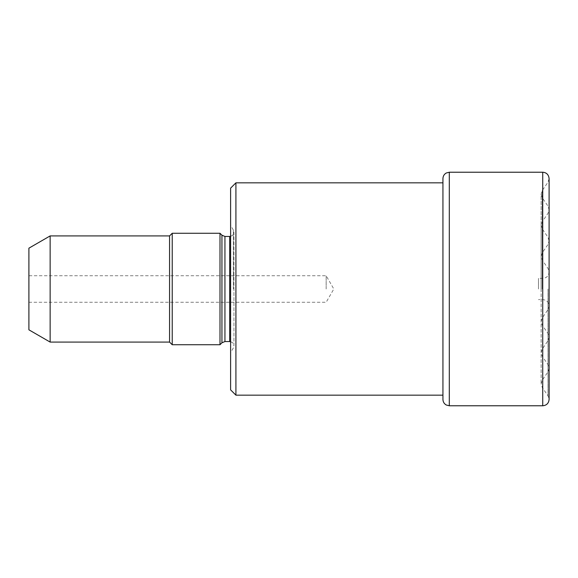 <?xml version="1.0" encoding="UTF-8"?>
<svg xmlns="http://www.w3.org/2000/svg" width="578" height="578" viewBox="0 0 578 578"><rect width="100%" height="100%" fill="white"/><g stroke="black" fill="none" stroke-linecap="round" stroke-linejoin="round"><path stroke-width="0.43" stroke-dasharray="2.89 2.17" d="M28.9 248.179L28.9 329.821M50.134 235.918L50.134 342.082M169.564 235.918L169.564 342.082M172.222 233.266L172.222 344.734M219.994 233.266L219.994 344.734M230.608 188.146L230.608 389.854M235.918 182.836L235.918 395.164M442.936 178.588L442.936 395.164M442.936 182.836L442.936 399.412M538.486 289L538.486 278.386L538.486 289M326.158 289L326.158 275.728L326.158 289M230.608 289L230.608 352.696L230.608 289M221.938 235.203L221.938 342.797M224.936 236.453L224.936 341.547M229.69 236.453L229.69 341.547M233.368 289L233.368 230.08L233.368 289M449.308 172.222L449.308 405.778M542.728 172.222L542.728 405.778M547.987 289L547.987 395.807L547.987 289M542.251 289L542.251 190.559L542.251 289M230.608 236.351L232.659 235.239L233.938 232.204L233.938 289L233.938 232.204L233.368 230.08L230.608 225.304M549.1 368.265L547.987 371.871L542.251 380.237L541.138 383.843L542.251 387.441L547.987 395.807L549.1 399.412L549.1 289L549.1 368.265L547.987 364.667L542.251 356.294L541.138 352.696L542.251 349.098L547.987 340.724L549.1 337.126L547.987 333.528L542.251 325.154L541.138 321.556L542.251 317.958L547.987 309.584L549.1 305.986C548.724 302.121 546.6 299.996 542.728 299.614L538.486 299.614M549.1 209.735L549.1 289L549.1 240.874L547.987 244.472L542.251 252.846L541.138 256.444L541.138 289L541.138 256.444L542.251 260.042L547.987 268.416L549.1 272.014L549.1 289L549.1 240.874L547.987 237.276L542.251 228.902L541.138 225.304L541.138 289L541.138 225.304L542.251 221.706L547.987 213.333L549.1 209.735L547.987 206.129L542.251 197.763L541.138 194.157L541.138 289L541.138 194.157L542.251 190.559L547.987 182.193L549.1 178.588L549.1 272.014C548.659 275.952 546.535 278.069 542.728 278.386L538.486 278.386M28.9 302.272L326.158 302.272L333.817 289L326.158 275.728L28.9 275.728M541.138 289L541.138 383.843L541.138 289M230.608 341.649L232.659 342.761L233.938 345.796L233.938 289L233.938 345.796L233.368 347.92L230.608 352.696"/><path stroke-width="0.87" d="M28.9 329.821L28.9 248.179L50.134 235.918L50.134 342.082L28.9 329.821M169.564 342.082L169.564 235.918L172.222 233.266L172.222 344.734L169.564 342.082L50.134 342.082M230.608 236.351L229.69 236.453L229.69 341.547L224.936 341.547L221.938 342.797L219.994 344.734L219.994 233.266L172.222 233.266M230.608 389.854L230.608 188.146L235.918 182.836L235.918 395.164L230.608 389.854M235.918 395.164L442.936 395.164L442.936 178.588C443.023 176.131 444.121 174.267 446.238 173.01L449.308 172.222L449.308 405.778L446.238 404.99C444.121 403.733 443.023 401.869 442.936 399.412L442.936 182.836L235.918 182.836M221.938 342.797L221.938 235.203L219.994 233.266M224.936 341.547L224.936 236.453L221.938 235.203M542.728 405.778L542.728 172.222C546.535 172.533 548.659 174.657 549.1 178.588L549.1 399.412C548.724 403.278 546.6 405.402 542.728 405.778L449.308 405.778M219.994 344.734L172.222 344.734M549.1 209.735L549.1 368.265M542.728 172.222L449.308 172.222M229.69 341.547L230.608 341.649M229.69 236.453L224.936 236.453M169.564 235.918L50.134 235.918"/></g></svg>
